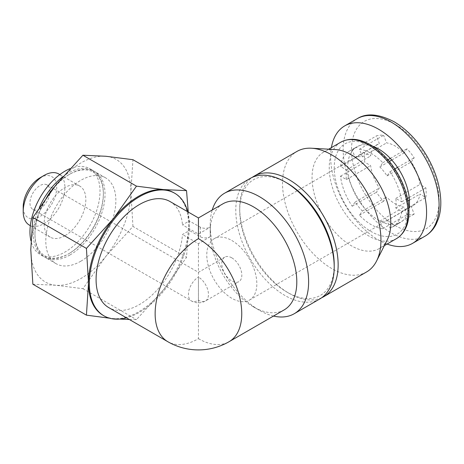 <?xml version="1.0" encoding="UTF-8"?>
<svg xmlns="http://www.w3.org/2000/svg" width="464" height="464" viewBox="0 0 464 464"><rect width="100%" height="100%" fill="white"/><g stroke="black" fill="none" stroke-linecap="round" stroke-linejoin="round"><path stroke-width="0.35" stroke-dasharray="2.32 1.74" d="M231.809 257.845A14.158 8.172 60 0 1 241.06 270.315A14.158 8.172 60 0 1 238.89 281.66A14.158 8.172 60 0 1 224.733 273.487A14.158 8.172 60 0 1 224.733 257.143A14.158 8.172 60 0 1 231.809 257.845M198.447 300.22L198.447 277.107A14.158 8.172 60 0 1 207.692 289.582A14.158 8.172 60 0 1 205.523 300.921A14.158 8.172 60 0 1 198.447 300.22A14.158 8.172 -60 0 1 191.365 300.921A14.158 8.172 -60 0 1 188.436 294.443A14.158 8.172 -60 0 1 198.447 277.107M359.432 149.246A43.645 25.201 60 0 1 382.788 162.731L379.836 166.93A35.392 20.433 -120 0 1 387.057 175.92L390.009 171.721A43.645 25.201 60 0 1 401.691 201.817L395.78 198.406A35.392 20.433 -120 0 1 395.78 208.04L401.691 211.451A43.645 25.201 60 0 1 392.933 226.774A43.645 25.201 60 0 1 390.009 228.062L387.057 220.452A35.392 20.433 -120 0 1 379.836 221.096L382.788 228.706A43.645 25.201 60 0 1 359.432 215.221L362.384 211.021A35.392 20.433 -120 0 1 355.163 202.037L352.205 206.236A43.645 25.201 60 0 1 340.53 176.14L346.434 179.545A35.392 20.433 -120 0 1 346.434 169.917L340.53 166.506A43.645 25.201 60 0 1 349.288 151.177A43.645 25.201 60 0 1 352.205 149.895L355.163 157.505A35.392 20.433 -120 0 1 362.384 156.855L359.432 149.246L366.937 144.913A43.645 25.201 60 0 1 372.853 146.305M382.788 162.731L387.945 159.755M352.205 149.895L359.716 145.557A43.645 25.201 60 0 1 366.937 144.913L383.624 135.279A43.645 25.201 -120 0 0 376.397 135.929L379.349 143.538A35.392 20.433 60 0 0 377.603 144.362A35.392 20.433 60 0 0 370.626 155.95L364.721 152.54A43.645 25.201 -120 0 0 364.721 162.174L370.626 165.584A35.392 20.433 60 0 0 379.349 188.071L376.397 192.27A43.645 25.201 -120 0 0 383.624 201.254L386.576 197.055A35.392 20.433 60 0 0 404.022 207.13L406.974 214.739A43.645 25.201 -120 0 0 414.201 214.095L411.249 206.486A35.392 20.433 60 0 0 412.995 205.656A35.392 20.433 60 0 0 419.972 194.074L425.877 197.484A43.645 25.201 -120 0 0 425.877 187.85L419.972 184.44A35.392 20.433 60 0 0 411.249 161.953L414.201 157.754A43.645 25.201 -120 0 0 406.974 148.764L404.022 152.969A35.392 20.433 60 0 0 395.299 146.114A35.392 20.433 60 0 0 386.576 142.895L383.624 135.279M340.53 166.506L348.035 162.174A43.645 25.201 60 0 1 356.793 146.844A43.645 25.201 60 0 1 359.716 145.557L376.397 135.929M340.53 176.14L348.035 171.802A43.645 25.201 60 0 1 348.035 162.174L364.721 152.54M352.205 206.236L359.716 201.904A43.645 25.201 60 0 1 348.035 171.802L364.721 162.174M359.432 215.221L366.937 210.888A43.645 25.201 60 0 1 359.716 201.904L376.397 192.27M382.788 228.706L390.294 224.373A43.645 25.201 60 0 1 366.937 210.888L383.624 201.254M390.009 228.062L397.52 223.729A43.645 25.201 60 0 1 390.294 224.373L406.974 214.739M408.935 208.8A43.645 25.201 60 0 1 400.438 222.442A43.645 25.201 60 0 1 397.52 223.729L414.201 214.095M401.691 211.451L408.836 207.321M401.691 201.817L407.52 198.453M390.009 171.721L394.852 168.919M284.119 309.923A61.248 35.363 60 0 1 253.495 306.89A61.248 35.363 60 0 1 210.389 236.808A61.248 35.363 60 0 1 210.192 231.878A61.248 35.363 60 0 1 210.389 227.174L198.447 234.071L182.497 224.866L189.266 220.957A70.777 40.861 -60 0 1 189.44 225.672L189.44 230.492L182.497 234.494A61.248 35.363 -60 0 1 154.013 293.196A61.248 35.363 -60 0 1 108.767 307.609M222.877 203.841A61.248 35.363 60 0 0 210.389 227.174L210.192 236.692A6.96 4.019 0 0 1 200.262 236.739L189.44 230.492M187.752 211.77A70.777 40.861 -60 0 1 189.266 220.957L200.262 227.111A6.96 4.019 0 0 0 210.192 227.058M210.192 236.692L198.447 243.704L182.497 234.494M198.447 217.941L198.447 234.071M170.01 201.527A61.248 35.363 -60 0 1 182.497 224.866M198.447 243.704L198.447 338.674A61.248 35.363 -60 0 1 167.823 341.707M188.268 212.065L188.604 225.191L186.528 257.358L163.577 289.687L136.48 319.621L129.398 319.522M173.942 192.792A70.777 40.861 -60 0 1 188.604 225.191A70.777 40.861 -60 0 1 163.577 289.687A70.777 40.861 -60 0 1 113.529 318.582A70.777 40.861 -60 0 1 103.165 315.381M119.729 319.064L113.529 318.582M189.44 220.858L189.44 225.672A70.777 40.861 -60 0 1 189.266 230.591A70.777 40.861 -60 0 1 126.504 317.852M273.499 316.054A69.6 40.182 60 0 1 259.405 310.294A69.6 40.182 60 0 1 210.192 225.057A69.6 40.182 60 0 1 212.251 209.972M319.795 298.967A69.6 40.182 60 0 1 250.195 258.784A69.6 40.182 60 0 1 250.195 178.42M334.208 264.834A66.816 38.576 60 0 1 286.961 292.111A66.816 38.576 60 0 1 239.72 210.285A66.816 38.576 60 0 1 286.961 183.007M321.709 297.737A69.6 40.182 60 0 1 288.933 293.248A69.6 40.182 60 0 1 239.72 208.011A69.6 40.182 60 0 1 252.219 177.381M366.537 271.979A69.6 40.182 60 0 1 296.937 231.797A69.6 40.182 60 0 1 296.937 151.432M387.307 239.766A55.68 32.144 60 0 1 379.262 248.559A55.68 32.144 60 0 1 323.582 216.415A55.68 32.144 60 0 1 323.582 152.122A55.68 32.144 60 0 1 335.228 149.553M387.086 244.047A67.831 39.162 60 0 1 331.406 147.604M32.863 284.217L55.808 285.256L82.911 288.689L105.856 256.36L132.953 226.432L186.528 257.358M132.953 226.432L130.883 191.864L132.953 159.697M82.911 288.689L136.48 319.621M39.962 208.725A14.158 8.172 -60 0 1 32.886 209.421A14.158 8.172 -60 0 1 32.886 193.076A14.158 8.172 -60 0 1 47.038 184.904A14.158 8.172 -60 0 1 49.207 196.249A14.158 8.172 -60 0 1 39.962 208.725M39.962 177.811A23.705 13.688 -60 0 1 56.724 187.485A23.705 13.688 -60 0 1 39.962 216.52A23.705 13.688 -60 0 1 23.2 206.84M58.8 173.988A29.493 17.029 -60 0 1 63.319 197.618A29.493 17.029 -60 0 1 44.051 223.607A29.493 17.029 -60 0 1 29.307 225.063M64.983 235.689A29.493 17.029 -60 0 1 50.24 237.15A29.493 17.029 -60 0 1 50.24 203.099A29.493 17.029 -60 0 1 79.733 186.07A29.493 17.029 -60 0 1 84.251 209.705A29.493 17.029 -60 0 1 64.983 235.689M70.006 168.676A49.544 28.606 -60 0 1 89.755 168.705A49.544 28.606 -60 0 1 97.353 208.406A49.544 28.606 -60 0 1 64.983 252.062A49.544 28.606 -60 0 1 40.211 254.516A49.544 28.606 -60 0 1 30.949 240.839M62.785 176.79A49.544 28.606 -60 0 1 93.096 170.63A49.544 28.606 -60 0 1 103.356 193.314A49.544 28.606 -60 0 1 68.324 253.988A49.544 28.606 -60 0 1 43.552 256.447A49.544 28.606 -60 0 1 39.295 207.646M54.508 186.789A48.366 27.921 -60 0 1 69.153 174.528A48.366 27.921 -60 0 1 103.356 194.277A48.366 27.921 -60 0 1 69.159 253.506L68.324 253.988L69.153 253.506A48.366 27.921 -60 0 1 34.957 233.763A48.366 27.921 -60 0 1 47.363 196.173M69.989 254.956A49.544 28.606 -60 0 1 45.217 257.41A49.544 28.606 -60 0 1 34.957 234.726A49.544 28.606 -60 0 1 69.989 174.046A49.544 28.606 -60 0 1 94.76 171.593A49.544 28.606 -60 0 1 102.358 211.294A49.544 28.606 -60 0 1 69.989 254.956M80.835 261.215A49.544 28.606 -60 0 1 56.063 263.668A49.544 28.606 -60 0 1 56.063 206.457A49.544 28.606 -60 0 1 105.606 177.857A49.544 28.606 -60 0 1 113.199 217.558A49.544 28.606 -60 0 1 80.835 261.215M55.808 285.256A70.777 40.861 -60 0 1 30.786 249.655A70.777 40.861 -60 0 1 55.808 185.159A70.777 40.861 -60 0 1 105.856 156.264A70.777 40.861 -60 0 1 130.883 191.864A70.777 40.861 -60 0 1 105.856 256.36A70.777 40.861 -60 0 1 55.808 285.256M231.809 240.503A35.392 20.433 60 0 1 254.927 271.689A35.392 20.433 60 0 1 249.504 300.046A35.392 20.433 60 0 1 214.119 279.618A35.392 20.433 60 0 1 214.119 238.751A35.392 20.433 60 0 1 231.809 240.503M346.434 179.545L370.626 165.584M355.163 202.037L379.349 188.071M362.384 211.021L386.576 197.055M379.836 221.096L404.022 207.13M387.057 220.452L411.249 206.486M395.78 208.04L408.018 200.976M409.416 200.164L419.972 194.074M395.78 198.406L419.972 184.44M387.057 175.92L411.249 161.953M379.836 166.93L389.36 161.437M391.796 160.028L404.022 152.969M362.384 156.855L386.576 142.895M355.163 157.505L379.349 143.538M346.434 169.917L370.626 155.95M390.294 158.398L406.974 148.764M397.52 167.382L414.201 157.754M409.196 197.484L425.877 187.85M409.196 207.112L425.877 197.484M395.299 124.445A61.932 35.757 60 0 1 433.225 222.192A61.932 35.757 60 0 1 357.373 178.396A61.932 35.757 60 0 1 395.299 124.445M396.447 238.641A55.68 32.144 60 0 1 340.767 206.497A55.68 32.144 60 0 1 340.767 142.204M371.107 146.404A52.142 30.102 60 0 1 403.036 228.7A52.142 30.102 60 0 1 339.178 191.829A52.142 30.102 60 0 1 371.107 146.404M425.041 236.159A67.831 39.162 60 0 1 357.216 196.997A67.831 39.162 60 0 1 357.216 118.68M200.262 227.111L200.262 236.739M198.447 338.674A61.248 35.363 -120 0 0 229.071 341.707M32.886 209.421L191.365 300.921A14.158 14.158 0 0 0 205.523 300.921L238.89 281.66M47.038 184.904L198.447 272.316L224.733 257.143M349.288 151.177L356.793 146.844M392.933 226.774L400.438 222.442M253.495 306.89L259.405 310.294M210.192 231.878L210.192 225.057M286.961 292.111L288.933 293.248M239.72 210.285L239.72 208.011M379.262 248.559L384.349 245.624M323.582 152.122L328.669 149.188M79.733 186.07L59.827 174.58M50.24 237.15L30.334 225.661M93.096 170.63L89.755 168.705M43.552 256.447L40.211 254.516M103.356 194.277L103.356 193.314M34.957 233.763L34.957 234.726M69.153 174.528L69.989 174.046M105.606 177.857L94.76 171.593M56.063 263.668L45.217 257.41M249.504 300.046L412.995 205.656M214.119 238.751L377.603 144.362"/><path stroke-width="0.7" d="M387.945 159.755L390.294 158.398A43.645 25.201 60 0 1 397.52 167.382A43.645 25.201 60 0 1 409.196 197.484A43.645 25.201 60 0 1 409.196 207.112A43.645 25.201 60 0 1 408.935 208.8M372.853 146.305A43.645 25.201 60 0 1 390.294 158.398M408.836 207.321L409.196 207.112M407.52 198.453L409.196 197.484M394.852 168.919L397.52 167.382M198.447 238.658L198.447 217.941L170.01 201.527A61.248 35.363 -60 0 0 108.767 236.889A61.248 35.363 -60 0 0 108.767 307.609L167.823 341.707A61.248 35.363 -60 0 1 158.433 292.627A61.248 35.363 -60 0 1 198.447 238.658A61.248 35.363 -120 0 1 238.455 292.627A61.248 35.363 -120 0 1 229.071 341.707L284.119 309.923A61.248 35.363 60 0 0 293.509 260.843A61.248 35.363 60 0 0 253.495 206.874A61.248 35.363 60 0 0 222.877 203.841L198.447 217.941M126.504 317.852A70.777 40.861 -60 0 1 104 315.862L103.165 315.381A70.777 40.861 -60 0 1 88.508 282.982A70.777 40.861 -60 0 1 113.529 218.486A70.777 40.861 -60 0 1 163.577 189.59L186.528 190.629L188.268 212.065M109.591 318.2L86.432 315.149L88.508 282.982L86.432 248.42L113.529 218.486L136.48 186.157L163.577 189.59A70.777 40.861 -60 0 1 173.942 192.792L174.777 193.273A70.777 40.861 -60 0 1 187.752 211.77M129.398 319.522L119.729 319.064M212.251 209.972A69.6 40.182 60 0 1 224.605 193.198A69.6 40.182 60 0 1 259.405 196.643A69.6 40.182 60 0 1 304.871 257.972A69.6 40.182 60 0 1 294.199 313.745A69.6 40.182 60 0 1 273.499 316.054M224.605 193.198L250.195 178.42A69.6 40.182 60 0 1 284.995 181.871L284.995 181.871A69.6 40.182 60 0 1 334.208 267.107A69.6 40.182 60 0 1 319.795 298.967L294.199 313.745M286.961 183.007L284.995 181.871L286.961 183.007A66.816 38.576 60 0 1 334.208 264.834L334.208 267.107M252.219 177.381A69.6 40.182 60 0 1 254.133 176.146A69.6 40.182 60 0 1 288.933 179.597A69.6 40.182 60 0 1 334.399 240.926A69.6 40.182 60 0 1 323.733 296.693A69.6 40.182 60 0 1 321.709 297.737M254.133 176.146L296.937 151.432A69.6 40.182 60 0 1 311.489 148.225A69.6 40.182 60 0 1 331.737 154.883A69.6 40.182 60 0 1 376.594 260.983A69.6 40.182 60 0 1 366.537 271.979L323.733 296.693M311.489 148.225L335.228 149.553A55.68 32.144 60 0 1 351.422 154.883A55.68 32.144 60 0 1 387.307 239.766L376.594 260.983M331.406 147.604A67.831 39.162 60 0 1 344.7 125.901A67.831 39.162 60 0 1 378.618 129.259A67.831 39.162 60 0 1 422.93 189.034A67.831 39.162 60 0 1 412.531 243.385A67.831 39.162 60 0 1 387.086 244.047M104 315.862A70.777 40.861 -60 0 1 104 234.134A70.777 40.861 -60 0 1 174.777 193.273M136.48 186.157L82.911 155.231L105.856 156.264L132.953 159.697L186.528 190.629M82.911 155.231L55.808 185.159L32.863 217.488L30.786 249.655L32.863 284.217L86.432 315.149M32.863 217.488L86.432 248.42M30.334 225.661L29.307 225.063A29.493 17.029 -60 0 1 23.2 211.567L23.2 206.84A23.705 13.688 -60 0 1 39.962 177.811L44.051 175.444A29.493 17.029 -60 0 1 58.8 173.988L59.827 174.58M23.2 211.567A29.493 17.029 -60 0 1 44.051 175.444M30.949 240.839A49.544 28.606 -60 0 1 70.006 168.676M39.295 207.646A49.544 28.606 -60 0 1 62.785 176.79M47.363 196.173A48.366 27.921 -60 0 1 54.508 186.789M408.018 200.976L409.416 200.164M389.36 161.437L391.796 160.028M368.607 144.959A55.68 32.144 60 0 1 404.979 194.027A55.68 32.144 60 0 1 396.447 238.641C405.339 233.05 409.509 223.132 408.941 208.893C408.239 197.328 404.556 185.646 397.892 173.861C390.323 160.886 381.153 151.194 370.376 144.785C359.194 138.475 349.328 137.617 340.767 142.204A55.68 32.144 60 0 1 368.607 144.959M391.129 122.038A67.831 39.162 60 0 1 435.441 181.807A67.831 39.162 60 0 1 425.041 236.159C429.751 233.404 433.446 229.442 436.131 224.269L438.538 218.457C440.197 213.243 440.951 207.483 440.8 201.185C440.295 186.603 435.824 171.842 427.385 156.907C418.273 141.265 407.166 129.543 394.075 121.742C378.804 113.842 366.514 112.816 357.216 118.68A67.831 39.162 60 0 1 391.129 122.038M384.349 245.624L396.447 238.641M328.669 149.188L340.767 142.204M412.531 243.385L425.041 236.159M344.7 125.901L357.216 118.68M167.823 341.707A61.248 61.248 0 0 0 229.071 341.707"/></g></svg>

